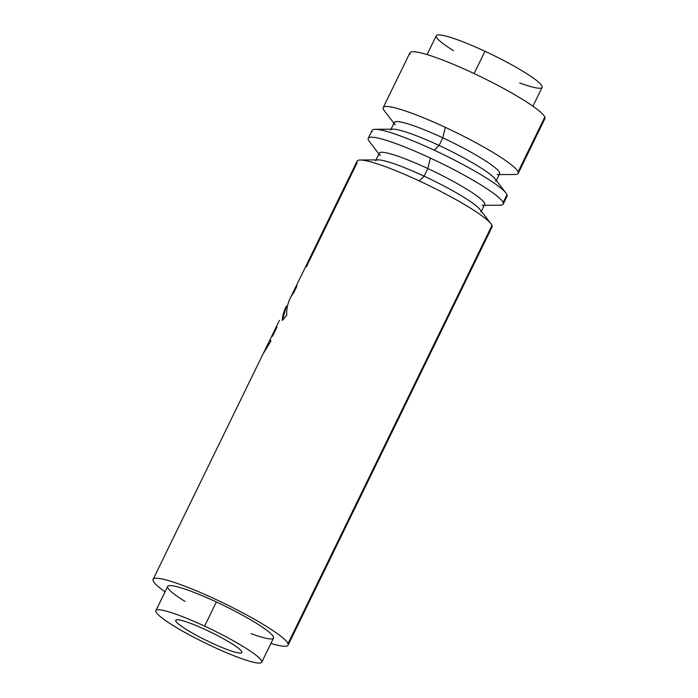 <?xml version="1.0" encoding="UTF-8"?>
<svg xmlns="http://www.w3.org/2000/svg" width="698" height="698" viewBox="0 0 698 698"><rect width="100%" height="100%" fill="white"/><g stroke="black" fill="none" stroke-linecap="round" stroke-linejoin="round"><path stroke-width="1.05" d="M519.705 82.957A58.885 7.486 -154 0 0 539.065 82.6A58.885 7.486 -154 0 0 484.979 51.277A58.885 7.486 -154 0 0 438.998 34.9A58.885 7.486 -154 0 0 453.543 50.692M427.08 54.592L436.259 35.764A58.885 7.486 26 0 1 484.979 51.277L474.108 73.56L484.979 51.277A58.885 7.486 26 0 1 542.11 87.39L532.932 106.218M410.014 54.348A75.079 9.536 26 0 1 472.04 72.592A75.079 9.536 26 0 1 544.806 117.098A75.079 9.536 26 0 1 543.629 119.515M383.219 107.562L409.927 52.812A75.079 9.536 26 0 1 476.813 74.843A75.079 9.536 26 0 1 544.806 117.098L518.099 171.856A75.079 9.536 -154 0 0 445.333 127.35A75.079 9.536 -154 0 0 383.219 107.562A75.079 9.536 -154 0 0 383.307 109.097A75.079 9.536 26 0 1 445.333 127.35L442.802 137.846A58.571 7.442 -154 0 0 395.181 124.872M368.239 138.274L372.086 130.395A75.079 9.536 26 0 1 434.2 150.183A75.079 9.536 26 0 1 506.966 194.69L503.118 202.568A75.079 9.536 -154 0 0 430.352 158.062A75.079 9.536 -154 0 0 368.239 138.274A75.079 9.536 -154 0 0 368.326 139.809A75.079 9.536 26 0 1 430.352 158.062L427.822 168.558A58.571 7.442 -154 0 0 380.201 155.584M279.444 320.347L278.659 321.97M296.833 285.927A75.079 9.536 -154 0 0 296.929 286.189L293.893 292.418C288.728 299.198 286.355 306.762 286.765 315.112L282.306 320.487C282.585 315.383 283.964 310.584 286.45 306.082L282.306 320.487L286.765 315.112C286.459 309.301 287.541 303.805 290.028 298.648M290.071 298.552L357.106 161.116A75.079 9.536 26 0 1 419.219 180.895A75.079 9.536 26 0 1 491.985 225.402L287.986 643.652A75.079 9.536 -154 0 0 220.001 601.397A75.079 9.536 -154 0 0 153.106 579.366A75.079 9.536 -154 0 0 153.194 580.902A75.079 9.536 -154 0 0 165.068 591.782A75.079 9.536 26 0 1 153.194 580.902A75.079 9.536 26 0 1 215.22 599.146A75.079 9.536 26 0 1 287.986 643.652L491.985 225.402A75.079 9.536 26 0 1 492.064 226.937L288.073 645.188A75.079 9.536 -154 0 0 287.986 643.652A75.079 9.536 26 0 1 270.92 643.408A75.079 9.536 -154 0 0 288.073 645.188M393.934 123.249L384.293 110.712A75.079 9.536 26 0 1 383.307 109.097M497.185 174.622A58.571 7.442 -154 0 0 442.802 137.846L445.333 127.35A75.079 9.536 26 0 1 518.099 171.856A75.079 9.536 26 0 1 515.045 174.491L499.227 174.605M518.186 173.392A75.079 9.536 -154 0 0 518.099 171.856L544.806 117.098A75.079 9.536 26 0 1 544.894 118.634L518.186 173.392M503.206 204.104A75.079 9.536 -154 0 0 503.118 202.568L506.966 194.69A75.079 9.536 26 0 1 507.045 196.225L503.206 204.104M480.939 212.087A58.571 7.442 -154 0 0 424.114 176.175L419.219 180.895A75.079 9.536 -154 0 0 360.247 160.017A75.079 9.536 -154 0 0 357.184 162.651L306.352 266.88M276.984 327.1L272.473 336.331M378.953 153.97L369.312 141.424A75.079 9.536 26 0 1 368.326 139.809M482.205 205.334A58.571 7.442 -154 0 0 427.822 168.558L430.352 158.062A75.079 9.536 26 0 1 503.118 202.568A75.079 9.536 26 0 1 500.065 205.203L484.246 205.317M376.065 159.894L379.363 153.124A58.571 7.442 26 0 1 427.822 168.558L424.114 176.175L427.822 168.558A58.571 7.442 26 0 1 484.656 204.479L481.35 211.25M360.247 160.017L378.107 159.877A58.571 7.442 26 0 1 424.114 176.175A58.571 7.442 -154 0 0 375.655 160.741M490.807 227.818A75.079 9.536 -154 0 0 491.985 225.402A75.079 9.536 -154 0 0 490.999 223.788A75.079 9.536 -154 0 0 419.219 180.895L424.114 176.175A58.571 7.442 26 0 1 480.111 209.636L490.999 223.788M505.788 197.106A75.079 9.536 -154 0 0 506.966 194.69A75.079 9.536 -154 0 0 505.98 193.076A75.079 9.536 -154 0 0 434.2 150.183L439.094 145.463A58.571 7.442 26 0 1 495.091 178.924L505.98 193.076M375.219 129.304L393.079 129.165A58.571 7.442 26 0 1 439.094 145.463L434.2 150.183A75.079 9.536 -154 0 0 375.219 129.304A75.079 9.536 -154 0 0 372.165 131.939M391.046 129.182L394.344 122.412A58.571 7.442 26 0 1 442.802 137.846L439.094 145.463A58.571 7.442 -154 0 0 390.636 130.02M495.92 181.375A58.571 7.442 -154 0 0 439.094 145.463L442.802 137.846A58.571 7.442 26 0 1 499.637 173.767L496.33 180.538M270.335 339.149A75.079 9.536 -154 0 0 270.929 341.078L263.67 352.961M251.114 633.662A58.885 7.486 -154 0 0 270.475 633.295A58.885 7.486 -154 0 0 216.38 601.981A58.885 7.486 -154 0 0 170.399 585.605A58.885 7.486 -154 0 0 184.953 601.388M155.89 610.61L167.668 586.46A58.885 7.486 26 0 1 216.38 601.981L204.601 626.132A58.885 7.486 -154 0 0 155.89 610.61A58.885 7.486 -154 0 0 213.021 646.723A58.885 7.486 -154 0 0 261.671 661.032A58.885 7.486 -154 0 0 204.601 626.132A58.885 7.486 -154 0 0 155.951 611.814A58.885 7.486 -154 0 0 213.021 646.723A58.885 7.486 -154 0 0 261.741 662.236A58.885 7.486 -154 0 0 204.601 626.132L216.38 601.981A58.885 7.486 26 0 1 273.52 638.085L261.741 662.236M175.774 621.045A36.802 4.677 26 0 1 206.18 629.989A36.802 4.677 26 0 1 241.848 651.801A36.802 4.677 26 0 1 211.442 642.858A36.802 4.677 26 0 1 175.774 621.045L176.35 619.859L175.774 621.045A36.802 4.677 -154 0 0 209.103 641.759A36.802 4.677 -154 0 0 241.892 652.56A36.802 4.677 -154 0 0 241.848 651.801A36.802 4.677 -154 0 0 208.519 631.088A36.802 4.677 -154 0 0 175.73 620.286A36.802 4.677 -154 0 0 175.774 621.045M279.427 320.373L153.106 579.366M285.246 308.437L285.613 307.696"/></g></svg>
